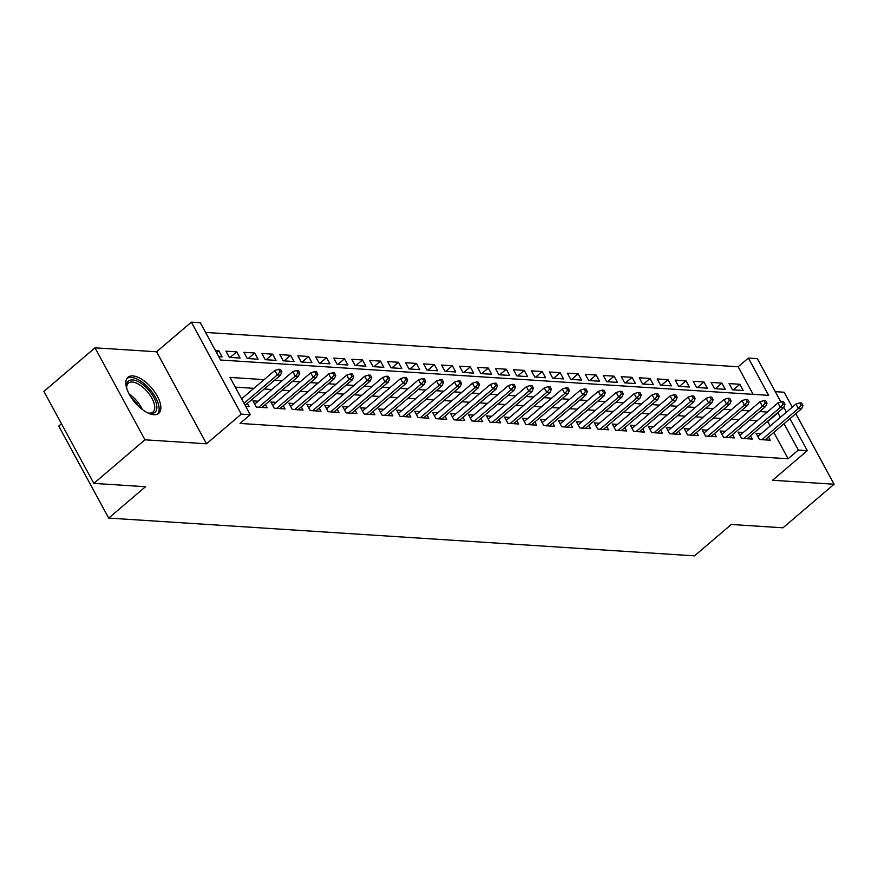 <?xml version="1.0" encoding="UTF-8"?>
<svg xmlns="http://www.w3.org/2000/svg" width="878" height="878" viewBox="0 0 878 878"><rect width="100%" height="100%" fill="white"/><g stroke="black" fill="none" stroke-linecap="round" stroke-linejoin="round"><path stroke-width="1.32" d="M132.83 375.927A23.706 11.063 49.6 0 0 127.979 377.277A23.706 11.063 49.6 0 0 131.887 398.524A23.706 11.063 49.6 0 0 153.891 414.712A23.706 11.063 49.6 0 0 158.731 413.351A23.706 11.063 49.6 0 0 154.835 392.104A23.706 11.063 49.6 0 0 132.83 375.927M753.137 394.354L738.157 366.774L748.385 358.059L757.374 358.641L780.915 402.003M792.274 407.194L784.153 392.236L775.307 391.665M61.482 423.767L58.749 426.093L108.696 518.086L694.498 555.851L731.308 524.473L782.978 527.81L834.1 484.228L795.808 413.692M108.696 518.086L145.507 486.719L93.847 483.383L43.9 391.39L95.022 347.82L144.969 439.812L206.517 443.774L241.285 414.142L191.338 322.149L200.316 322.731L220.565 360.024L768.634 395.352L748.385 358.059M206.517 443.774L156.569 351.782L95.022 347.82M156.569 351.782L191.338 322.149M738.157 366.774L205.595 332.444M93.847 483.383L144.969 439.812M761.237 433.644L756.079 433.304L759.459 439.527L770.236 440.218L768.48 436.981M743.271 432.481L738.113 432.152L741.482 438.363L752.27 439.066L750.514 435.828M725.305 431.328L720.147 430.988L723.516 437.211L734.293 437.902L732.537 434.665M707.339 430.165L702.17 429.836L705.55 436.048L716.327 436.739L714.571 433.512M689.362 429.013L684.203 428.673L687.573 434.895L698.361 435.587L696.605 432.349M671.396 427.849L666.237 427.52L669.607 433.732L680.384 434.423L678.628 431.197M653.43 426.686L648.26 426.357L651.641 432.569L662.418 433.271L660.662 430.033M635.452 425.534L630.294 425.204L633.664 431.416L644.452 432.108L642.696 428.87M617.486 424.37L612.328 424.041L615.697 430.253L626.486 430.955L624.73 427.718M599.52 423.218L594.351 422.889L597.731 429.101L608.509 429.792L606.753 426.554M581.543 422.055L576.385 421.725L579.765 427.937L590.543 428.64L588.787 425.402M563.577 420.902L558.419 420.562L561.788 426.785L572.577 427.476L570.821 424.239M545.611 419.739L540.442 419.41L543.822 425.621L554.6 426.324L552.844 423.086M527.645 418.586L522.476 418.246L525.856 424.469L536.634 425.161L534.878 421.923M509.668 417.423L504.51 417.094L507.879 423.306L518.668 423.997L516.912 420.771M491.702 416.271L486.544 415.931L489.913 422.153L500.69 422.845L498.934 419.607M473.736 415.107L468.567 414.778L471.947 420.99L482.724 421.681L480.968 418.455M455.759 413.955L450.601 413.615L453.97 419.838L464.758 420.529L463.002 417.291M437.793 412.792L432.634 412.462L436.004 418.674L446.792 419.366L445.025 416.139M419.827 411.628L414.657 411.299L418.038 417.511L428.815 418.213L427.059 414.976M401.85 410.476L396.691 410.147L400.072 416.359L410.849 417.05L409.093 413.812M383.884 409.313L378.725 408.983L382.095 415.195L392.883 415.898L391.127 412.66M365.917 408.16L360.748 407.82L364.129 414.043L374.906 414.734L373.15 411.497M347.94 406.997L342.782 406.668L346.162 412.879L356.94 413.582L355.184 410.344M329.974 405.845L324.816 405.504L328.185 411.727L338.974 412.419L337.218 409.181M312.008 404.681L306.85 404.352L310.219 410.564L320.997 411.266L319.241 408.029M294.042 403.529L288.873 403.189L292.253 409.411L303.031 410.103L301.275 406.865M276.065 402.365L270.907 402.036L274.276 408.248L285.065 408.939L283.309 405.713M258.099 401.213L252.941 400.873L256.31 407.096L267.088 407.787L265.332 404.549M216.526 352.583L218.754 350.684L215.384 350.465M230.179 357.423L236.72 351.848L225.942 351.145L229.312 357.368L240.089 358.059L236.72 351.848M248.145 358.575L254.686 353L243.908 352.308L247.278 358.52L258.066 359.223L254.686 353M266.111 359.739L272.663 354.163L261.874 353.461L265.255 359.684L276.032 360.375L272.663 354.163M284.088 360.891L290.629 355.316L279.841 354.624L283.221 360.836L293.998 361.538L290.629 355.316M302.054 362.054L308.595 356.479L297.818 355.788L301.187 361.999L311.975 362.691L308.595 356.479M320.02 363.218L326.561 357.631L315.784 356.94L319.164 363.152L329.941 363.854L326.561 357.631M337.997 364.37L344.538 358.795L333.75 358.103L337.13 364.315L347.907 365.007L344.538 358.795M355.963 365.533L362.504 359.958L351.727 359.256L355.096 365.478L365.885 366.17L362.504 359.958M373.929 366.686L380.47 361.11L369.693 360.419L373.062 366.631L383.851 367.322L380.47 361.11M391.906 367.849L398.447 362.274L387.659 361.571L391.039 367.794L401.817 368.486L398.447 362.274M409.872 369.001L416.413 363.426L405.636 362.735L409.005 368.947L419.783 369.638L416.413 363.426M427.838 370.165L434.38 364.589L423.602 363.887L426.971 370.11L437.76 370.801L434.38 364.589M445.804 371.317L452.357 365.742L441.568 365.05L444.948 371.262L455.726 371.965L452.357 365.742M463.782 372.481L470.323 366.905L459.545 366.203L462.915 372.426L473.692 373.117L470.323 366.905M481.748 373.633L488.289 368.058L477.511 367.366L480.881 373.578L491.669 374.28L488.289 368.058M499.714 374.796L506.255 369.221L495.477 368.53L498.858 374.741L509.635 375.433L506.255 369.221M517.691 375.949L524.232 370.373L513.443 369.682L516.824 375.894L527.601 376.596L524.232 370.373M535.657 377.112L542.198 371.537L531.42 370.845L534.79 377.057L545.578 377.749L542.198 371.537M553.623 378.275L560.164 372.689L549.387 371.998L552.767 378.209L563.544 378.912L560.164 372.689M571.6 379.428L578.141 373.852L567.353 373.161L570.733 379.373L581.51 380.064L578.141 373.852M589.566 380.591L596.107 375.016L585.33 374.313L588.699 380.536L599.487 381.228L596.107 375.016M607.532 381.743L614.073 376.168L603.296 375.477L606.665 381.689L617.453 382.38L614.073 376.168M625.509 382.907L632.05 377.331L621.262 376.629L624.642 382.852L635.42 383.543L632.05 377.331M643.475 384.059L650.016 378.484L639.239 377.792L642.608 384.004L653.386 384.707L650.016 378.484M661.441 385.222L667.982 379.647L657.205 378.945L660.574 385.168L671.363 385.859L667.982 379.647M679.407 386.375L685.959 380.8L675.171 380.108L678.551 386.32L689.329 387.022L685.959 380.8M697.384 387.538L703.926 381.963L693.137 381.261L696.517 387.483L707.295 388.175L703.926 381.963M715.35 388.691L721.892 383.115L711.114 382.424L714.483 388.636L725.272 389.338L721.892 383.115M218.754 356.688L222.123 356.907L218.754 350.684M732.461 389.799L743.238 390.49L739.858 384.279L729.08 383.587L732.461 389.799M264.091 379.625L230.014 377.43L250.263 414.723L240.045 423.437L788.115 458.766L773.814 432.437M770.28 425.929L767.383 421.44M757.012 420.771L749.417 420.288M739.046 419.618L731.451 419.124M721.068 418.455L713.474 417.961M703.102 417.302L695.508 416.809M685.136 416.139L677.542 415.645M667.159 414.976L659.576 414.493M649.193 413.823L641.598 413.329M631.227 412.66L623.632 412.177M613.261 411.508L605.666 411.014M595.284 410.344L587.689 409.861M577.318 409.192L569.723 408.698M559.352 408.029L551.757 407.546M541.375 406.876L533.78 406.382M523.409 405.713L515.814 405.23M505.443 404.56L497.848 404.067M487.466 403.397L479.871 402.903M469.5 402.234L461.905 401.751M451.533 401.081L443.939 400.587M433.567 399.918L425.973 399.435M415.59 398.766L407.996 398.272M397.624 397.602L390.03 397.119M379.658 396.45L372.063 395.956M361.681 395.287L354.086 394.804M343.715 394.134L336.12 393.64M325.749 392.971L318.154 392.488M307.772 391.818L300.177 391.325M289.806 390.655L282.211 390.161M271.84 389.503L264.245 389.009M253.874 388.339L235.293 387.143M245.752 406.415L249.122 406.624L247.366 403.397M789.97 418.674L807.321 450.633L772.552 480.266L834.1 484.228M807.321 450.633L798.332 450.052L784.043 423.723M788.115 458.766L798.332 450.052M250.263 414.723L241.285 414.142M783.758 407.238L786.436 412.166M780.509 417.215L777.612 412.726M767.24 412.056L759.646 411.562M749.263 410.893L741.669 410.41M731.297 409.741L723.702 409.247M713.331 408.577L705.736 408.094M695.354 407.425L687.759 406.931M677.388 406.262L669.793 405.779M659.422 405.109L651.827 404.615M641.456 403.946L633.861 403.463M623.479 402.793L615.884 402.3M605.513 401.63L597.918 401.147M587.547 400.478L579.952 399.984M569.57 399.314L561.975 398.821M551.603 398.162L544.009 397.668M533.637 396.999L526.043 396.505M515.66 395.835L508.066 395.352M497.694 394.683L490.1 394.189M479.728 393.52L472.134 393.037M461.762 392.367L454.167 391.873M443.785 391.204L436.19 390.721M425.819 390.051L418.224 389.558M407.853 388.888L400.258 388.405M389.876 387.736L382.281 387.242M371.91 386.572L364.315 386.09M353.944 385.42L346.349 384.926M335.967 384.257L328.372 383.763M318.001 383.104L310.406 382.61M300.035 381.941L292.44 381.447M282.058 380.778L274.463 380.295M767.866 421.473L778.084 412.759M733.317 389.854L739.858 384.279M280.06 371.767L281.86 371.877L280.51 369.397L278.71 369.276L280.06 371.767L277.228 374.972L280.455 375.18L245.149 405.285M244.04 403.254L277.228 374.972L274.792 370.505L241.615 398.788M278.71 369.276L274.792 370.505M280.455 375.18L281.86 371.877M126.816 388.592A20.512 9.581 -130.4 0 1 126.575 386.737A20.512 9.581 -130.4 0 1 132.611 379.933A20.512 9.581 -130.4 0 1 153.848 397.493A20.512 9.581 -130.4 0 1 150.84 413.494A20.512 9.581 -130.4 0 1 149.172 413.253A20.512 9.581 -130.4 0 1 147.383 412.715M148.36 413.033A18.987 8.868 49.6 0 0 149.139 413.121A18.987 8.868 49.6 0 0 153.024 412.034A18.987 8.868 49.6 0 0 149.897 395.012A18.987 8.868 49.6 0 0 132.26 382.04A18.987 8.868 49.6 0 0 128.386 383.126A18.987 8.868 49.6 0 0 126.651 387.571M157.513 414.131A23.552 10.997 49.6 0 0 152.695 392.905A23.552 10.997 49.6 0 0 131.261 377.441A23.552 10.997 49.6 0 0 127.025 378.363M298.037 372.92L299.826 373.04L298.476 370.549L296.687 370.439L298.037 372.92L295.195 376.135L298.432 376.344L261.929 407.458M258.692 407.249L295.195 376.135L292.769 371.657L254.697 404.11M296.687 370.439L292.769 371.657M298.432 376.344L299.826 373.04M316.003 374.083L317.803 374.193L316.453 371.712L314.653 371.592L316.003 374.083L313.161 377.299L316.398 377.507L279.895 408.61M276.669 408.402L313.161 377.299L310.735 372.821L272.663 405.274M314.653 371.592L310.735 372.821M316.398 377.507L317.803 374.193M333.969 375.235L335.769 375.356L334.419 372.865L332.619 372.755L333.969 375.235L331.138 378.451L334.364 378.659L297.872 409.774M294.635 409.565L331.138 378.451L328.701 373.973L290.629 406.426M332.619 372.755L328.701 373.973M334.364 378.659L335.769 375.356M351.946 376.399L353.735 376.508L352.385 374.028L350.596 373.907L351.946 376.399L349.104 379.614L352.341 379.823L315.839 410.926M312.601 410.717L349.104 379.614L346.678 375.136L308.606 407.59M350.596 373.907L346.678 375.136M352.341 379.823L353.735 376.508M369.912 377.551L371.712 377.672L370.362 375.18L368.562 375.071L369.912 377.551L367.07 380.767L370.307 380.975L333.805 412.089M330.578 411.881L367.07 380.767L364.644 376.289L326.572 408.742M368.562 375.071L364.644 376.289M370.307 380.975L371.712 377.672M387.878 378.714L389.678 378.824L388.328 376.344L386.529 376.223L387.878 378.714L385.047 381.93L388.274 382.139L351.782 413.242M348.544 413.033L385.047 381.93L382.61 377.452L344.538 409.905M386.529 376.223L382.61 377.452M388.274 382.139L389.678 378.824M405.845 379.867L407.644 379.987L406.294 377.496L404.495 377.386L405.845 379.867L403.013 383.082L406.251 383.291L369.748 414.405M366.51 414.196L403.013 383.082L400.577 378.605L362.504 411.058M404.495 377.386L400.577 378.605M406.251 383.291L407.644 379.987M423.822 381.03L425.611 381.14L424.261 378.659L422.472 378.539L423.822 381.03L420.979 384.246L424.217 384.454L387.714 415.557M384.487 415.349L420.979 384.246L418.554 379.768L380.481 412.221M422.472 378.539L418.554 379.768M424.217 384.454L425.611 381.14M441.788 382.182L443.588 382.303L442.238 379.812L440.438 379.702L441.788 382.182L438.956 385.398L442.183 385.607L405.691 416.721M402.453 416.512L438.956 385.398L436.52 380.931L398.447 413.373M440.438 379.702L436.52 380.931M442.183 385.607L443.588 382.303M459.754 383.346L461.554 383.466L460.204 380.975L458.404 380.854L459.754 383.346L456.922 386.561L460.16 386.77L423.657 417.873M420.419 417.665L456.922 386.561L454.486 382.084L416.413 414.537M458.404 380.854L454.486 382.084M460.16 386.77L461.554 383.466M477.731 384.509L479.52 384.619L478.17 382.139L476.381 382.018L477.731 384.509L474.888 387.714L478.126 387.922L441.623 419.036M438.385 418.828L474.888 387.714L472.463 383.247L434.39 415.689M476.381 382.018L472.463 383.247M478.126 387.922L479.52 384.619M495.697 385.661L497.497 385.782L496.147 383.291L494.347 383.181L495.697 385.661L492.854 388.877L496.092 389.086L459.589 420.2M456.362 419.991L492.854 388.877L490.429 384.399L452.357 416.852M494.347 383.181L490.429 384.399M496.092 389.086L497.497 385.782M513.663 386.825L515.463 386.935L514.113 384.454L512.313 384.334L513.663 386.825L510.831 390.03L514.058 390.238L477.566 421.352M474.329 421.144L510.831 390.03L508.395 385.563L470.323 418.016M512.313 384.334L508.395 385.563M514.058 390.238L515.463 386.935M531.64 387.977L533.429 388.098L532.079 385.607L530.29 385.497L531.64 387.977L528.797 391.193L532.035 391.401L495.532 422.516M492.295 422.307L528.797 391.193L526.372 386.715L488.3 419.168M530.29 385.497L526.372 386.715M532.035 391.401L533.429 388.098M549.606 389.141L551.406 389.25L550.056 386.77L548.256 386.649L549.606 389.141L546.764 392.356L550.001 392.565L513.498 423.668M510.272 423.459L546.764 392.356L544.338 387.878L506.266 420.332M548.256 386.649L544.338 387.878M550.001 392.565L551.406 389.25M567.572 390.293L569.372 390.414L568.022 387.922L566.222 387.813L567.572 390.293L564.741 393.509L567.967 393.717L531.475 424.831M528.238 424.623L564.741 393.509L562.304 389.031L524.232 421.484M566.222 387.813L562.304 389.031M567.967 393.717L569.372 390.414M585.538 391.456L587.338 391.566L585.988 389.086L584.188 388.965L585.538 391.456L582.707 394.672L585.944 394.88L549.441 425.984M546.204 425.775L582.707 394.672L580.281 390.194L542.209 422.647M584.188 388.965L580.281 390.194M585.944 394.88L587.338 391.566M603.515 392.609L605.304 392.729L603.954 390.238L602.165 390.128L603.515 392.609L600.673 395.824L603.91 396.033L567.407 427.147M564.181 426.938L600.673 395.824L598.247 391.347L560.175 423.8M602.165 390.128L598.247 391.347M603.91 396.033L605.304 392.729M621.481 393.772L623.281 393.882L621.931 391.401L620.131 391.281L621.481 393.772L618.65 396.988L621.876 397.196L585.385 428.299M582.147 428.091L618.65 396.988L616.213 392.51L578.141 424.963M620.131 391.281L616.213 392.51M621.876 397.196L623.281 393.882M639.447 394.924L641.247 395.045L639.897 392.554L638.097 392.444L639.447 394.924L636.616 398.14L639.853 398.349L603.351 429.463M600.113 429.254L636.616 398.14L634.179 393.662L596.107 426.115M638.097 392.444L634.179 393.662M639.853 398.349L641.247 395.045M657.424 396.088L659.213 396.208L657.863 393.717L656.075 393.596L657.424 396.088L654.582 399.303L657.82 399.512L621.317 430.615M618.09 430.407L654.582 399.303L652.156 394.826L614.084 427.279M656.075 393.596L652.156 394.826M657.82 399.512L659.213 396.208M675.391 397.24L677.19 397.361L675.84 394.88L674.041 394.76L675.391 397.24L672.548 400.456L675.786 400.664L639.294 431.778M636.056 431.57L672.548 400.456L670.123 395.989L632.05 428.431M674.041 394.76L670.123 395.989M675.786 400.664L677.19 397.361M693.357 398.403L695.156 398.524L693.807 396.033L692.007 395.912L693.357 398.403L690.525 401.619L693.752 401.828L657.26 432.942M654.022 432.733L690.525 401.619L688.089 397.141L650.016 429.594M692.007 395.912L688.089 397.141M693.752 401.828L695.156 398.524M711.334 399.567L713.123 399.677L711.773 397.196L709.984 397.075L711.334 399.567L708.491 402.772L711.729 402.98L675.226 434.094M671.988 433.886L708.491 402.772L706.066 398.305L667.993 430.747M709.984 397.075L706.066 398.305M711.729 402.98L713.123 399.677M729.3 400.719L731.1 400.84L729.75 398.349L727.95 398.239L729.3 400.719L726.457 403.935L729.695 404.143L693.192 435.258M689.965 435.049L726.457 403.935L724.032 399.457L685.959 431.91M727.95 398.239L724.032 399.457M729.695 404.143L731.1 400.84M747.266 401.883L749.066 401.992L747.716 399.512L745.916 399.391L747.266 401.883L744.434 405.098L747.661 405.307L711.169 436.41M707.931 436.201L744.434 405.098L741.998 400.62L703.926 433.073M745.916 399.391L741.998 400.62M747.661 405.307L749.066 401.992M765.232 403.035L767.032 403.156L765.682 400.664L763.882 400.555L765.232 403.035L762.4 406.251L765.638 406.459L729.135 437.573M725.897 437.365L762.4 406.251L759.975 401.773L721.903 434.226M763.882 400.555L759.975 401.773M765.638 406.459L767.032 403.156M783.209 404.198L785.009 404.308L783.659 401.828L781.859 401.707L783.209 404.198L780.366 407.414L783.604 407.622L747.101 438.726M743.875 438.517L780.366 407.414L777.941 402.936L739.869 435.389M781.859 401.707L777.941 402.936M783.604 407.622L785.009 404.308M801.175 405.351L802.975 405.471L801.625 402.98L799.825 402.87L801.175 405.351L798.343 408.566L801.57 408.775L765.078 439.889M761.841 439.68L798.343 408.566L795.907 404.089L757.835 436.542M799.825 402.87L795.907 404.089M801.57 408.775L802.975 405.471M129.165 394.079A18.987 8.868 -130.4 0 1 142.335 409.532M139.075 406.799A18.372 8.571 49.6 0 0 131.338 397.723"/></g></svg>
